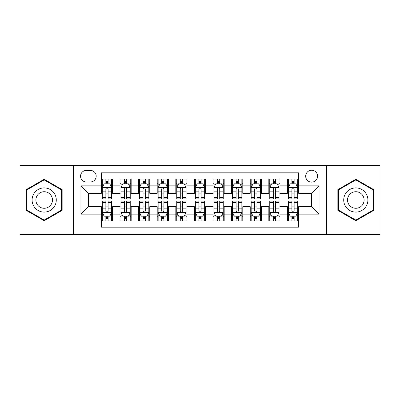 <?xml version="1.0" encoding="UTF-8"?>
<svg xmlns="http://www.w3.org/2000/svg" width="400" height="400" viewBox="0 0 400 400"><rect width="100%" height="100%" fill="white"/><g stroke="black" fill="none" stroke-linecap="round" stroke-linejoin="round"><path stroke-width="0.6" d="M311.63 170.235A5.955 5.955 0 0 0 305.675 176.185A5.955 5.955 0 0 0 311.63 182.14A5.955 5.955 0 0 0 317.58 176.185A5.955 5.955 0 0 0 311.63 170.235M326.51 234.42L380 234.42L380 165.58L326.51 165.58L326.51 234.42L73.49 234.42L73.49 165.58L20 165.58L20 234.42L73.49 234.42M298.605 179.07L287.44 179.07L287.44 185.86L280 185.86L280 193.3L287.44 193.3L287.44 185.86M280 185.86L280 179.07L268.835 179.07L268.835 185.86L261.395 185.86L261.395 193.3L268.835 193.3L268.835 185.86M261.395 185.86L261.395 179.07L250.235 179.07L250.235 185.86L242.79 185.86L242.79 193.3L250.235 193.3L250.235 185.86M242.79 185.86L242.79 179.07L231.63 179.07L231.63 185.86L224.185 185.86L224.185 193.3L231.63 193.3L231.63 185.86M224.185 185.86L224.185 179.07L213.025 179.07L213.025 185.86L205.58 185.86L205.58 193.3L213.025 193.3L213.025 185.86M205.58 185.86L205.58 179.07L194.42 179.07L194.42 185.86L186.975 185.86L186.975 193.3L194.42 193.3L194.42 185.86M186.975 185.86L186.975 179.07L175.815 179.07L175.815 185.86L168.37 185.86L168.37 193.3L175.815 193.3L175.815 185.86M168.37 185.86L168.37 179.07L157.21 179.07L157.21 185.86L149.765 185.86L149.765 193.3L157.21 193.3L157.21 185.86M149.765 185.86L149.765 179.07L138.605 179.07L138.605 185.86L131.165 185.86L131.165 193.3L138.605 193.3L138.605 185.86M131.165 185.86L131.165 179.07L120 179.07L120 193.3L112.56 193.3L112.56 179.07L101.395 179.07M101.395 220.93L112.56 220.93L112.56 206.7L120 206.7L120 220.93L131.165 220.93L131.165 206.7L138.605 206.7L138.605 214.14L131.165 214.14M138.605 214.14L138.605 220.93L149.765 220.93L149.765 206.7L157.21 206.7L157.21 214.14L149.765 214.14M157.21 214.14L157.21 220.93L168.37 220.93L168.37 206.7L175.815 206.7L175.815 214.14L168.37 214.14M175.815 214.14L175.815 220.93L186.975 220.93L186.975 206.7L194.42 206.7L194.42 214.14L186.975 214.14M194.42 214.14L194.42 220.93L205.58 220.93L205.58 206.7L213.025 206.7L213.025 214.14L205.58 214.14M213.025 214.14L213.025 220.93L224.185 220.93L224.185 206.7L231.63 206.7L231.63 214.14L224.185 214.14M231.63 214.14L231.63 220.93L242.79 220.93L242.79 206.7L250.235 206.7L250.235 214.14L242.79 214.14M250.235 214.14L250.235 220.93L261.395 220.93L261.395 206.7L268.835 206.7L268.835 214.14L261.395 214.14M268.835 214.14L268.835 220.93L280 220.93L280 206.7L287.44 206.7L287.44 214.14L280 214.14M86.325 181.955L90.42 181.955A5.765 5.765 0 0 0 96.185 176.185A5.765 5.765 0 0 0 90.42 170.42L86.325 170.42A5.765 5.765 0 0 0 80.56 176.185A5.765 5.765 0 0 0 86.325 181.955M326.51 165.58L73.49 165.58M298.605 185.86L298.605 172.835L101.395 172.835L101.395 193.3L88.37 193.3L88.37 206.7L101.395 206.7L101.395 227.165L298.605 227.165L298.605 206.7L311.63 206.7L311.63 193.3L298.605 193.3L298.605 185.86L319.07 185.86L319.07 214.14L298.605 214.14M101.395 214.14L80.93 214.14L80.93 185.86L101.395 185.86M287.44 214.14L287.44 220.93L298.605 220.93M101.395 183.72L102.325 183.72M105.86 183.72L108.095 183.72M111.63 183.72L112.56 183.72M101.395 193.115L102.325 193.115M105.86 193.115L108.095 193.115M111.63 193.115L112.56 193.115M101.395 206.885L102.325 206.885M105.86 206.885L108.095 206.885M111.63 206.885L112.56 206.885M101.395 216.28L102.325 216.28M105.86 216.28L108.095 216.28M111.63 216.28L112.56 216.28M120 193.115L120.93 193.115M124.465 193.115L126.7 193.115M130.235 193.115L131.165 193.115M120 183.72L120.93 183.72M124.465 183.72L126.7 183.72M130.235 183.72L131.165 183.72M120 206.885L120.93 206.885M124.465 206.885L126.7 206.885M130.235 206.885L131.165 206.885M120 216.28L120.93 216.28M124.465 216.28L126.7 216.28M130.235 216.28L131.165 216.28M138.605 206.885L139.535 206.885M143.07 206.885L145.3 206.885M148.835 206.885L149.765 206.885M138.605 216.28L139.535 216.28M143.07 216.28L145.3 216.28M148.835 216.28L149.765 216.28M138.605 183.72L139.535 183.72M143.07 183.72L145.3 183.72M148.835 183.72L149.765 183.72M138.605 193.115L139.535 193.115M143.07 193.115L145.3 193.115M148.835 193.115L149.765 193.115M157.21 206.885L158.14 206.885M161.675 206.885L163.905 206.885M167.44 206.885L168.37 206.885M157.21 216.28L158.14 216.28M161.675 216.28L163.905 216.28M167.44 216.28L168.37 216.28M157.21 183.72L158.14 183.72M161.675 183.72L163.905 183.72M167.44 183.72L168.37 183.72M157.21 193.115L158.14 193.115M161.675 193.115L163.905 193.115M167.44 193.115L168.37 193.115M175.815 206.885L176.745 206.885M180.28 206.885L182.51 206.885M186.045 206.885L186.975 206.885M175.815 216.28L176.745 216.28M180.28 216.28L182.51 216.28M186.045 216.28L186.975 216.28M175.815 183.72L176.745 183.72M180.28 183.72L182.51 183.72M186.045 183.72L186.975 183.72M175.815 193.115L176.745 193.115M180.28 193.115L182.51 193.115M186.045 193.115L186.975 193.115M194.42 206.885L195.35 206.885M198.885 206.885L201.115 206.885M204.65 206.885L205.58 206.885M194.42 216.28L195.35 216.28M198.885 216.28L201.115 216.28M204.65 216.28L205.58 216.28M194.42 183.72L195.35 183.72M198.885 183.72L201.115 183.72M204.65 183.72L205.58 183.72M194.42 193.115L195.35 193.115M198.885 193.115L201.115 193.115M204.65 193.115L205.58 193.115M213.025 206.885L213.955 206.885M217.49 206.885L219.72 206.885M223.255 206.885L224.185 206.885M213.025 216.28L213.955 216.28M217.49 216.28L219.72 216.28M223.255 216.28L224.185 216.28M213.025 183.72L213.955 183.72M217.49 183.72L219.72 183.72M223.255 183.72L224.185 183.72M213.025 193.115L213.955 193.115M217.49 193.115L219.72 193.115M223.255 193.115L224.185 193.115M231.63 206.885L232.56 206.885M236.095 206.885L238.325 206.885M241.86 206.885L242.79 206.885M231.63 216.28L232.56 216.28M236.095 216.28L238.325 216.28M241.86 216.28L242.79 216.28M231.63 183.72L232.56 183.72M236.095 183.72L238.325 183.72M241.86 183.72L242.79 183.72M231.63 193.115L232.56 193.115M236.095 193.115L238.325 193.115M241.86 193.115L242.79 193.115M250.235 206.885L251.165 206.885M254.7 206.885L256.93 206.885M260.465 206.885L261.395 206.885M250.235 216.28L251.165 216.28M254.7 216.28L256.93 216.28M260.465 216.28L261.395 216.28M250.235 183.72L251.165 183.72M254.7 183.72L256.93 183.72M260.465 183.72L261.395 183.72M250.235 193.115L251.165 193.115M254.7 193.115L256.93 193.115M260.465 193.115L261.395 193.115M268.835 206.885L269.765 206.885M273.3 206.885L275.535 206.885M279.07 206.885L280 206.885M268.835 216.28L269.765 216.28M273.3 216.28L275.535 216.28M279.07 216.28L280 216.28M268.835 183.72L269.765 183.72M273.3 183.72L275.535 183.72M279.07 183.72L280 183.72M268.835 193.115L269.765 193.115M273.3 193.115L275.535 193.115M279.07 193.115L280 193.115M287.44 206.885L288.37 206.885M291.905 206.885L294.14 206.885M297.675 206.885L298.605 206.885M287.44 216.28L288.37 216.28M291.905 216.28L294.14 216.28M297.675 216.28L298.605 216.28M287.44 183.72L288.37 183.72M291.905 183.72L294.14 183.72M297.675 183.72L298.605 183.72M287.44 193.115L288.37 193.115M291.905 193.115L294.14 193.115M297.675 193.115L298.605 193.115M88.37 193.3L80.93 185.86M88.37 206.7L80.93 214.14M319.07 185.86L311.63 193.3M319.07 214.14L311.63 206.7M44.185 220.73L62.14 210.365L62.14 189.635L44.185 179.27L26.235 189.635L26.235 210.365L44.185 220.73M373.765 189.635L355.815 179.27L337.86 189.635L337.86 210.365L355.815 220.73L373.765 210.365L373.765 189.635M108.095 181.49L105.86 181.49M111.63 197.365L108.095 197.365L108.095 198.885L111.63 198.885L111.63 187.535L109.765 183.815L104.185 183.815L102.325 187.535L102.325 198.885L105.86 198.885L105.86 197.365L102.325 197.365M102.325 187.535L102.325 179.07M111.63 187.535L111.63 179.07M105.86 183.815L105.86 179.07M108.095 179.07L108.095 183.815M108.095 197.365L108.095 188.93C107.35 187.495 106.605 187.495 105.86 188.93L105.86 197.365M105.86 218.51L108.095 218.51M102.325 202.635L105.86 202.635L105.86 201.115L102.325 201.115L102.325 212.465L104.185 216.185L109.765 216.185L111.63 212.465L111.63 201.115L108.095 201.115L108.095 202.635L111.63 202.635M111.63 212.465L111.63 220.93M102.325 212.465L102.325 220.93M108.095 216.185L108.095 220.93M105.86 220.93L105.86 216.185M105.86 202.635L105.86 211.07C106.605 212.505 107.35 212.505 108.095 211.07L108.095 202.635M44.185 187.905A12.095 12.095 0 0 0 32.095 200A12.095 12.095 0 0 0 44.185 212.095A12.095 12.095 0 0 0 56.28 200A12.095 12.095 0 0 0 44.185 187.905M44.185 191.72A8.28 8.28 0 0 0 35.905 200A8.28 8.28 0 0 0 44.185 208.28A8.28 8.28 0 0 0 52.465 200A8.28 8.28 0 0 0 44.185 191.72M61.58 210.045L44.185 220.085L26.79 210.045L26.79 189.955L44.185 179.915L61.58 189.955L61.58 210.045M345.34 193.955A12.095 12.095 0 0 0 349.765 210.475A12.095 12.095 0 0 0 366.285 206.045A12.095 12.095 0 0 0 361.86 189.525A12.095 12.095 0 0 0 345.34 193.955M348.645 195.86A8.28 8.28 0 0 0 351.675 207.17A8.28 8.28 0 0 0 362.985 204.14A8.28 8.28 0 0 0 359.955 192.83A8.28 8.28 0 0 0 348.645 195.86M373.21 189.955L373.21 210.045L355.815 220.085L338.42 210.045L338.42 189.955L355.815 179.915L373.21 189.955M126.7 181.49L124.465 181.49M130.235 197.365L126.7 197.365L126.7 198.885L130.235 198.885L130.235 187.535L128.37 183.815L122.79 183.815L120.93 187.535L120.93 198.885L124.465 198.885L124.465 197.365L120.93 197.365M120.93 187.535L120.93 179.07M130.235 187.535L130.235 179.07M124.465 183.815L124.465 179.07M126.7 179.07L126.7 183.815M126.7 197.365L126.7 188.93C125.955 187.495 125.21 187.495 124.465 188.93L124.465 197.365M145.3 181.49L143.07 181.49M148.835 197.365L145.3 197.365L145.3 198.885L148.835 198.885L148.835 187.535L146.975 183.815L141.395 183.815L139.535 187.535L139.535 198.885L143.07 198.885L143.07 197.365L139.535 197.365M139.535 187.535L139.535 179.07M148.835 187.535L148.835 179.07M143.07 183.815L143.07 179.07M145.3 179.07L145.3 183.815M145.3 197.365L145.3 188.93C144.56 187.495 143.815 187.495 143.07 188.93L143.07 197.365M163.905 181.49L161.675 181.49M167.44 197.365L163.905 197.365L163.905 198.885L167.44 198.885L167.44 187.535L165.58 183.815L160 183.815L158.14 187.535L158.14 198.885L161.675 198.885L161.675 197.365L158.14 197.365M158.14 187.535L158.14 179.07M167.44 187.535L167.44 179.07M161.675 183.815L161.675 179.07M163.905 179.07L163.905 183.815M163.905 197.365L163.905 188.93C163.165 187.495 162.42 187.495 161.675 188.93L161.675 197.365M182.51 181.49L180.28 181.49M186.045 197.365L182.51 197.365L182.51 198.885L186.045 198.885L186.045 187.535L184.185 183.815L178.605 183.815L176.745 187.535L176.745 198.885L180.28 198.885L180.28 197.365L176.745 197.365M176.745 187.535L176.745 179.07M186.045 187.535L186.045 179.07M180.28 183.815L180.28 179.07M182.51 179.07L182.51 183.815M182.51 197.365L182.51 188.93C181.77 187.495 181.025 187.495 180.28 188.93L180.28 197.365M124.465 218.51L126.7 218.51M120.93 202.635L124.465 202.635L124.465 201.115L120.93 201.115L120.93 212.465L122.79 216.185L128.37 216.185L130.235 212.465L130.235 201.115L126.7 201.115L126.7 202.635L130.235 202.635M130.235 212.465L130.235 220.93M120.93 212.465L120.93 220.93M126.7 216.185L126.7 220.93M124.465 220.93L124.465 216.185M124.465 202.635L124.465 211.07C125.21 212.505 125.95 212.505 126.7 211.07L126.7 202.635M143.07 218.51L145.3 218.51M139.535 202.635L143.07 202.635L143.07 201.115L139.535 201.115L139.535 212.465L141.395 216.185L146.975 216.185L148.835 212.465L148.835 201.115L145.3 201.115L145.3 202.635L148.835 202.635M148.835 212.465L148.835 220.93M139.535 212.465L139.535 220.93M145.3 216.185L145.3 220.93M143.07 220.93L143.07 216.185M143.07 202.635L143.07 211.07C143.815 212.505 144.555 212.505 145.3 211.07L145.3 202.635M161.675 218.51L163.905 218.51M158.14 202.635L161.675 202.635L161.675 201.115L158.14 201.115L158.14 212.465L160 216.185L165.58 216.185L167.44 212.465L167.44 201.115L163.905 201.115L163.905 202.635L167.44 202.635M167.44 212.465L167.44 220.93M158.14 212.465L158.14 220.93M163.905 216.185L163.905 220.93M161.675 220.93L161.675 216.185M161.675 202.635L161.675 211.07C162.42 212.505 163.16 212.505 163.905 211.07L163.905 202.635M180.28 218.51L182.51 218.51M176.745 202.635L180.28 202.635L180.28 201.115L176.745 201.115L176.745 212.465L178.605 216.185L184.185 216.185L186.045 212.465L186.045 201.115L182.51 201.115L182.51 202.635L186.045 202.635M186.045 212.465L186.045 220.93M176.745 212.465L176.745 220.93M182.51 216.185L182.51 220.93M180.28 220.93L180.28 216.185M180.28 202.635L180.28 211.07C181.02 212.505 181.765 212.505 182.51 211.07L182.51 202.635M201.115 181.49L198.885 181.49M204.65 197.365L201.115 197.365L201.115 198.885L204.65 198.885L204.65 187.535L202.79 183.815L197.21 183.815L195.35 187.535L195.35 198.885L198.885 198.885L198.885 197.365L195.35 197.365M195.35 187.535L195.35 179.07M204.65 187.535L204.65 179.07M198.885 183.815L198.885 179.07M201.115 179.07L201.115 183.815M201.115 197.365L201.115 188.93C200.375 187.495 199.63 187.495 198.885 188.93L198.885 197.365M198.885 218.51L201.115 218.51M195.35 202.635L198.885 202.635L198.885 201.115L195.35 201.115L195.35 212.465L197.21 216.185L202.79 216.185L204.65 212.465L204.65 201.115L201.115 201.115L201.115 202.635L204.65 202.635M204.65 212.465L204.65 220.93M195.35 212.465L195.35 220.93M201.115 216.185L201.115 220.93M198.885 220.93L198.885 216.185M198.885 202.635L198.885 211.07C199.625 212.505 200.37 212.505 201.115 211.07L201.115 202.635M219.72 181.49L217.49 181.49M223.255 197.365L219.72 197.365L219.72 198.885L223.255 198.885L223.255 187.535L221.395 183.815L215.815 183.815L213.955 187.535L213.955 198.885L217.49 198.885L217.49 197.365L213.955 197.365M213.955 187.535L213.955 179.07M223.255 187.535L223.255 179.07M217.49 183.815L217.49 179.07M219.72 179.07L219.72 183.815M219.72 197.365L219.72 188.93C218.98 187.495 218.235 187.495 217.49 188.93L217.49 197.365M217.49 218.51L219.72 218.51M213.955 202.635L217.49 202.635L217.49 201.115L213.955 201.115L213.955 212.465L215.815 216.185L221.395 216.185L223.255 212.465L223.255 201.115L219.72 201.115L219.72 202.635L223.255 202.635M223.255 212.465L223.255 220.93M213.955 212.465L213.955 220.93M219.72 216.185L219.72 220.93M217.49 220.93L217.49 216.185M217.49 202.635L217.49 211.07C218.23 212.505 218.975 212.505 219.72 211.07L219.72 202.635M238.325 181.49L236.095 181.49M241.86 197.365L238.325 197.365L238.325 198.885L241.86 198.885L241.86 187.535L240 183.815L234.42 183.815L232.56 187.535L232.56 198.885L236.095 198.885L236.095 197.365L232.56 197.365M232.56 187.535L232.56 179.07M241.86 187.535L241.86 179.07M236.095 183.815L236.095 179.07M238.325 179.07L238.325 183.815M238.325 197.365L238.325 188.93C237.58 187.495 236.84 187.495 236.095 188.93L236.095 197.365M236.095 218.51L238.325 218.51M232.56 202.635L236.095 202.635L236.095 201.115L232.56 201.115L232.56 212.465L234.42 216.185L240 216.185L241.86 212.465L241.86 201.115L238.325 201.115L238.325 202.635L241.86 202.635M241.86 212.465L241.86 220.93M232.56 212.465L232.56 220.93M238.325 216.185L238.325 220.93M236.095 220.93L236.095 216.185M236.095 202.635L236.095 211.07C236.835 212.505 237.58 212.505 238.325 211.07L238.325 202.635M256.93 181.49L254.7 181.49M260.465 197.365L256.93 197.365L256.93 198.885L260.465 198.885L260.465 187.535L258.605 183.815L253.025 183.815L251.165 187.535L251.165 198.885L254.7 198.885L254.7 197.365L251.165 197.365M251.165 187.535L251.165 179.07M260.465 187.535L260.465 179.07M254.7 183.815L254.7 179.07M256.93 179.07L256.93 183.815M256.93 197.365L256.93 188.93C256.185 187.495 255.445 187.495 254.7 188.93L254.7 197.365M254.7 218.51L256.93 218.51M251.165 202.635L254.7 202.635L254.7 201.115L251.165 201.115L251.165 212.465L253.025 216.185L258.605 216.185L260.465 212.465L260.465 201.115L256.93 201.115L256.93 202.635L260.465 202.635M260.465 212.465L260.465 220.93M251.165 212.465L251.165 220.93M256.93 216.185L256.93 220.93M254.7 220.93L254.7 216.185M254.7 202.635L254.7 211.07C255.44 212.505 256.185 212.505 256.93 211.07L256.93 202.635M275.535 181.49L273.3 181.49M279.07 197.365L275.535 197.365L275.535 198.885L279.07 198.885L279.07 187.535L277.21 183.815L271.63 183.815L269.765 187.535L269.765 198.885L273.3 198.885L273.3 197.365L269.765 197.365M269.765 187.535L269.765 179.07M279.07 187.535L279.07 179.07M273.3 183.815L273.3 179.07M275.535 179.07L275.535 183.815M275.535 197.365L275.535 188.93C274.79 187.495 274.05 187.495 273.3 188.93L273.3 197.365M273.3 218.51L275.535 218.51M269.765 202.635L273.3 202.635L273.3 201.115L269.765 201.115L269.765 212.465L271.63 216.185L277.21 216.185L279.07 212.465L279.07 201.115L275.535 201.115L275.535 202.635L279.07 202.635M279.07 212.465L279.07 220.93M269.765 212.465L269.765 220.93M275.535 216.185L275.535 220.93M273.3 220.93L273.3 216.185M273.3 202.635L273.3 211.07C274.045 212.505 274.79 212.505 275.535 211.07L275.535 202.635M294.14 181.49L291.905 181.49M297.675 197.365L294.14 197.365L294.14 198.885L297.675 198.885L297.675 187.535L295.815 183.815L290.235 183.815L288.37 187.535L288.37 198.885L291.905 198.885L291.905 197.365L288.37 197.365M288.37 187.535L288.37 179.07M297.675 187.535L297.675 179.07M291.905 183.815L291.905 179.07M294.14 179.07L294.14 183.815M294.14 197.365L294.14 188.93C293.395 187.495 292.65 187.495 291.905 188.93L291.905 197.365M291.905 218.51L294.14 218.51M288.37 202.635L291.905 202.635L291.905 201.115L288.37 201.115L288.37 212.465L290.235 216.185L295.815 216.185L297.675 212.465L297.675 201.115L294.14 201.115L294.14 202.635L297.675 202.635M297.675 212.465L297.675 220.93M288.37 212.465L288.37 220.93M294.14 216.185L294.14 220.93M291.905 220.93L291.905 216.185M291.905 202.635L291.905 211.07C292.65 212.505 293.395 212.505 294.14 211.07L294.14 202.635M120 214.14L112.56 214.14M120 185.86L112.56 185.86M111.58 187.44L102.37 187.44M102.325 184.84L103.675 184.84M110.28 184.84L111.63 184.84M105.86 191.845L102.325 191.845M111.63 191.845L108.095 191.845M108.095 182.67L105.86 182.67M102.37 212.56L111.58 212.56M111.63 215.16L110.28 215.16M103.675 215.16L102.325 215.16M108.095 208.155L111.63 208.155M102.325 208.155L105.86 208.155M105.86 217.33L108.095 217.33M130.185 187.44L120.975 187.44M120.93 184.84L122.28 184.84M128.885 184.84L130.235 184.84M124.465 191.845L120.93 191.845M130.235 191.845L126.7 191.845M126.7 182.67L124.465 182.67M148.79 187.44L139.58 187.44M139.535 184.84L140.885 184.84M147.49 184.84L148.835 184.84M143.07 191.845L139.535 191.845M148.835 191.845L145.3 191.845M145.3 182.67L143.07 182.67M167.395 187.44L158.185 187.44M158.14 184.84L159.49 184.84M166.095 184.84L167.44 184.84M161.675 191.845L158.14 191.845M167.44 191.845L163.905 191.845M163.905 182.67L161.675 182.67M186 187.44L176.79 187.44M176.745 184.84L178.095 184.84M184.7 184.84L186.045 184.84M180.28 191.845L176.745 191.845M186.045 191.845L182.51 191.845M182.51 182.67L180.28 182.67M120.975 212.56L130.185 212.56M130.235 215.16L128.885 215.16M122.28 215.16L120.93 215.16M126.7 208.155L130.235 208.155M120.93 208.155L124.465 208.155M124.465 217.33L126.7 217.33M139.58 212.56L148.79 212.56M148.835 215.16L147.49 215.16M140.885 215.16L139.535 215.16M145.3 208.155L148.835 208.155M139.535 208.155L143.07 208.155M143.07 217.33L145.3 217.33M158.185 212.56L167.395 212.56M167.44 215.16L166.095 215.16M159.49 215.16L158.14 215.16M163.905 208.155L167.44 208.155M158.14 208.155L161.675 208.155M161.675 217.33L163.905 217.33M176.79 212.56L186 212.56M186.045 215.16L184.7 215.16M178.095 215.16L176.745 215.16M182.51 208.155L186.045 208.155M176.745 208.155L180.28 208.155M180.28 217.33L182.51 217.33M204.605 187.44L195.395 187.44M195.35 184.84L196.695 184.84M203.305 184.84L204.65 184.84M198.885 191.845L195.35 191.845M204.65 191.845L201.115 191.845M201.115 182.67L198.885 182.67M195.395 212.56L204.605 212.56M204.65 215.16L203.305 215.16M196.695 215.16L195.35 215.16M201.115 208.155L204.65 208.155M195.35 208.155L198.885 208.155M198.885 217.33L201.115 217.33M223.21 187.44L214 187.44M213.955 184.84L215.3 184.84M221.905 184.84L223.255 184.84M217.49 191.845L213.955 191.845M223.255 191.845L219.72 191.845M219.72 182.67L217.49 182.67M214 212.56L223.21 212.56M223.255 215.16L221.905 215.16M215.3 215.16L213.955 215.16M219.72 208.155L223.255 208.155M213.955 208.155L217.49 208.155M217.49 217.33L219.72 217.33M241.815 187.44L232.605 187.44M232.56 184.84L233.905 184.84M240.51 184.84L241.86 184.84M236.095 191.845L232.56 191.845M241.86 191.845L238.325 191.845M238.325 182.67L236.095 182.67M232.605 212.56L241.815 212.56M241.86 215.16L240.51 215.16M233.905 215.16L232.56 215.16M238.325 208.155L241.86 208.155M232.56 208.155L236.095 208.155M236.095 217.33L238.325 217.33M260.42 187.44L251.21 187.44M251.165 184.84L252.51 184.84M259.115 184.84L260.465 184.84M254.7 191.845L251.165 191.845M260.465 191.845L256.93 191.845M256.93 182.67L254.7 182.67M251.21 212.56L260.42 212.56M260.465 215.16L259.115 215.16M252.51 215.16L251.165 215.16M256.93 208.155L260.465 208.155M251.165 208.155L254.7 208.155M254.7 217.33L256.93 217.33M279.025 187.44L269.815 187.44M269.765 184.84L271.115 184.84M277.72 184.84L279.07 184.84M273.3 191.845L269.765 191.845M279.07 191.845L275.535 191.845M275.535 182.67L273.3 182.67M269.815 212.56L279.025 212.56M279.07 215.16L277.72 215.16M271.115 215.16L269.765 215.16M275.535 208.155L279.07 208.155M269.765 208.155L273.3 208.155M273.3 217.33L275.535 217.33M297.63 187.44L288.42 187.44M288.37 184.84L289.72 184.84M296.325 184.84L297.675 184.84M291.905 191.845L288.37 191.845M297.675 191.845L294.14 191.845M294.14 182.67L291.905 182.67M288.42 212.56L297.63 212.56M297.675 215.16L296.325 215.16M289.72 215.16L288.37 215.16M294.14 208.155L297.675 208.155M288.37 208.155L291.905 208.155M291.905 217.33L294.14 217.33"/></g></svg>
